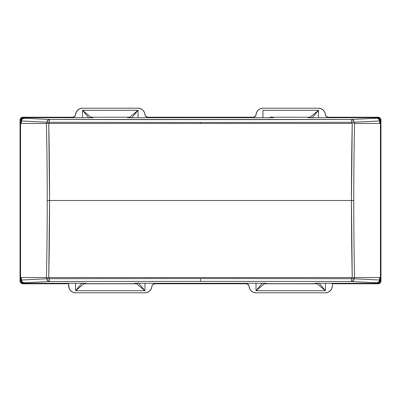 <?xml version="1.0" encoding="UTF-8"?>
<svg xmlns="http://www.w3.org/2000/svg" width="401" height="401" viewBox="0 0 401 401"><rect width="100%" height="100%" fill="white"/><g stroke="black" fill="none" stroke-linecap="round" stroke-linejoin="round"><path stroke-width="0.6" d="M351.271 123.463L351.837 123.463L351.827 122.295A2.777 0.306 -90.1 0 0 351.827 122.245A2.777 0.306 89.9 0 1 351.827 122.295L354.143 122.245L351.827 122.245A2.777 0.306 -90.1 0 0 351.527 119.468L49.473 119.468L47.629 120.29L46.857 122.245L49.173 122.245L49.473 119.468L24.02 118.205L23.519 117.704L92.922 117.704L93.413 117.217L92.922 117.704L23.519 117.704C21.844 117.884 20.922 118.806 20.742 120.48L21.559 118.521L23.519 117.704L24.02 118.205A2.777 2.617 92.8 0 0 21.398 120.982L46.857 122.245L46.847 123.463L20.561 123.463L20.561 277.537L48.762 277.537A1251.817 414.905 -90 0 0 49.549 200.5L47.233 200.5A1249.315 414.078 90 0 1 46.446 277.537A1249.315 414.078 -90 0 0 47.233 200.5A1249.315 414.078 -90 0 0 46.446 123.463L20.561 123.463L20.561 277.537L20.05 277.537L20.05 123.463L20.561 123.463L20.05 123.463L20.05 277.537L354.554 277.537A1249.315 414.078 -90 0 1 353.767 200.5L351.451 200.5A1251.817 414.905 90 0 0 352.238 277.537L351.451 200.5L352.238 123.463L200.5 123.463L200.5 122.44A1383.405 24.145 180 0 1 49.173 122.295L49.163 123.463L49.724 123.463M49.719 277.537L49.163 277.537L49.173 278.705L46.857 278.755A2.777 2.617 -92.8 0 0 49.473 281.532L24.02 282.795A2.777 2.777 -135 0 1 21.243 280.018L20.742 280.52L21.243 280.018A2.777 2.777 45 0 0 24.02 282.795L22.175 281.978L21.398 280.018L21.398 277.537L21.398 280.018A2.777 2.617 87.2 0 0 24.02 282.795L23.519 283.296L22.456 283.086L20.957 281.582L20.742 277.537L20.742 280.52C20.922 282.194 21.844 283.116 23.519 283.296L85.984 283.296L86.476 283.783L85.984 283.296L23.519 283.296L24.02 282.795L49.473 281.532L49.173 278.755A2.777 0.306 -90.1 0 1 49.173 278.705L46.857 278.755L49.173 278.755A2.777 0.306 89.9 0 0 49.473 281.532A1380.628 24.095 0 0 1 200.5 281.387L200.5 278.56A1383.405 24.145 180 0 0 49.173 278.705A2.777 0.306 89.9 0 0 49.173 278.755L46.857 278.755L46.847 277.537L46.446 277.537L46.847 277.537L46.857 278.755L21.398 280.018L46.857 278.755L47.629 280.71L49.473 281.532A1380.628 24.095 0 0 1 200.5 281.387A1380.628 24.095 0 0 1 351.527 281.532L353.371 280.71L354.143 278.755L351.827 278.755L351.527 281.532L376.98 282.795L377.481 283.296L315.016 283.296L314.524 283.783L315.016 283.296L377.481 283.296C379.156 283.116 380.078 282.194 380.258 280.52L380.258 277.537L380.043 281.582L378.544 283.086L377.481 283.296L376.98 282.795A2.777 2.617 -87.2 0 0 379.602 280.018L379.602 277.537L379.602 280.018L354.143 278.755L379.602 280.018L378.825 281.978L376.98 282.795A2.777 2.777 -45 0 0 379.757 280.018L380.258 280.52L379.757 280.018A2.777 2.777 135 0 1 376.98 282.795L351.527 281.532A2.777 0.306 -89.9 0 0 351.827 278.755L354.143 278.755A2.777 2.617 92.8 0 1 351.527 281.532A1380.628 24.095 0 0 0 200.5 281.387L200.5 278.56A1383.405 24.145 0 0 1 351.827 278.705L351.837 277.537L351.281 277.537M142.736 123.463L48.762 123.463L49.549 200.5L351.451 200.5L49.549 200.5L48.762 277.537L142.741 277.537M266.926 283.783L266.434 283.296L134.566 283.296L134.074 283.783L134.566 283.296L266.434 283.296L266.926 283.783M21.243 280.018L21.243 277.537L21.243 280.018M127.137 117.217L127.628 117.704L273.372 117.704L273.863 117.217L273.372 117.704L127.628 117.704L127.137 117.217M352.589 123.463L351.837 123.463L351.827 122.295A1383.405 24.145 180 0 1 200.5 122.44A1383.405 24.145 0 0 0 351.827 122.295L354.143 122.245L353.371 120.29L351.527 119.468L351.827 122.245L354.143 122.245L354.153 123.463L380.439 123.463L380.439 277.537L354.554 277.537A1249.315 414.078 -90 0 1 353.767 200.5A1249.315 414.078 -90 0 1 354.554 123.463L354.153 123.463L354.143 122.245L379.602 120.982L378.825 119.022L376.98 118.205L377.481 117.704L308.078 117.704L307.587 117.217L308.078 117.704L377.481 117.704L376.98 118.205L351.527 119.468A2.777 2.617 87.2 0 1 354.143 122.245L379.602 120.982L379.602 123.463L379.602 120.982A2.777 2.617 -92.8 0 0 376.98 118.205A2.777 2.777 45 0 1 379.757 120.982L380.258 120.48L380.258 123.463L380.258 120.48C380.078 118.806 379.156 117.884 377.481 117.704L379.441 118.521L380.258 120.48L379.757 120.982A2.777 2.777 -135 0 0 376.98 118.205L351.527 119.468A1380.628 24.095 180 0 1 49.473 119.468L24.02 118.205A2.777 2.777 135 0 0 21.243 120.982L21.243 123.463L21.243 120.982A2.777 2.777 -45 0 1 24.02 118.205L22.175 119.022L21.398 120.982L46.857 122.245A2.777 2.617 -87.2 0 1 49.473 119.468A2.777 0.306 90.1 0 0 49.173 122.245L46.857 122.245L46.847 123.463L46.446 123.463A1249.315 414.078 90 0 1 47.233 200.5L49.549 200.5A1251.817 414.905 -90 0 0 48.762 123.463L46.446 123.463L49.163 123.463L49.173 122.295L46.857 122.245L49.173 122.295A2.777 0.306 -89.9 0 1 49.173 122.245A2.777 0.306 90.1 0 0 49.173 122.295A1383.405 24.145 0 0 0 200.5 122.44L200.5 123.463L258.264 123.463M379.757 277.537L379.602 280.018L379.757 277.537M48.762 123.463L352.238 123.463A1251.817 414.905 90 0 0 351.451 200.5L353.767 200.5A1249.315 414.078 -90 0 1 354.554 123.463L380.95 123.463L380.95 277.537L380.439 277.537L380.439 123.463L380.95 123.463L380.95 277.537L354.153 277.537L354.143 278.755L354.153 277.537L354.554 277.537L351.837 277.537L351.827 278.705L354.143 278.755L351.827 278.705A2.777 0.306 90.1 0 1 351.827 278.755A2.777 0.306 -89.9 0 0 351.827 278.705A1383.405 24.145 180 0 0 200.5 278.56A1383.405 24.145 0 0 0 49.173 278.705L49.163 277.537L48.411 277.537M20.742 123.463L20.742 120.48L21.398 120.982L20.742 120.48L20.742 123.463M47.208 123.463L47.744 123.463M66.731 123.463L68.531 123.463M85.759 123.463L87.378 123.463M104.811 123.463L106.27 123.463M123.819 123.463L125.302 123.463M275.698 123.463L277.186 123.463M294.735 123.463L296.189 123.463M313.617 123.463L315.246 123.463M332.469 123.463L334.274 123.463M379.757 123.463L379.602 120.982L379.757 123.463M353.792 277.537L353.256 277.537M334.274 277.537L332.469 277.537M315.246 277.537L313.617 277.537M296.189 277.537L294.735 277.537M277.186 277.537L275.698 277.537M258.264 277.537L352.238 277.537M125.302 277.537L123.814 277.537M106.27 277.537L104.811 277.537M87.383 277.537L85.754 277.537M68.536 277.537L66.721 277.537M21.398 123.463L21.398 120.982L21.398 123.463M312.294 117.704L318.484 110.275L262.966 110.275L262.966 117.704L262.966 110.275L318.484 110.275L310.158 117.217A1.388 1.388 0 0 1 311.216 117.704L310.158 117.217L271.292 117.217L310.158 117.217L318.484 110.275L318.484 117.704L318.484 110.275L312.073 117.969M88.927 117.969L82.516 110.275L82.516 117.704L82.516 110.275L90.842 117.217L129.708 117.217L138.034 110.275L138.034 117.704L138.034 110.275L82.516 110.275L138.034 110.275L131.623 117.969M20.862 118.029L20.05 119.989L20.261 282.068L20.862 282.971L22.827 283.783L68.631 283.783L22.827 283.783A2.777 2.777 0 0 1 20.05 281.011L20.05 119.989A2.777 2.777 0 0 1 22.827 117.217L20.862 118.029L20.261 118.932M137.182 283.677L83.368 283.677M137.929 282.926L137.628 283.377M317.632 283.677L263.818 283.677M325.702 115.689L326.289 116.47L328.178 117.217L378.173 117.217A2.777 2.777 0 0 1 380.95 119.989L380.95 281.011A2.777 2.777 0 0 1 378.173 283.783L332.369 283.783L332.369 285.868L332.369 283.783L378.173 283.783L380.138 282.971L380.739 282.068L380.739 118.932L380.138 118.029L378.173 117.217L328.178 117.217A2.777 2.777 0 0 1 325.411 114.636L325.652 115.588M318.484 108.195L262.966 108.195L260.424 108.676L258.234 110.054L256.705 112.14L256.038 114.636A6.942 6.942 0 0 1 262.966 108.195L318.484 108.195A6.942 6.942 0 0 1 325.411 114.636L324.745 112.14L323.216 110.054L321.026 108.676L318.484 108.195M255.798 115.588L256.038 114.636A2.777 2.777 0 0 1 253.272 117.217L255.161 116.47L255.748 115.689M248.81 285.312L248.224 284.53L246.329 283.783A2.777 2.777 0 0 1 249.101 286.364L249.763 288.86L251.292 290.946L253.482 292.324L256.023 292.805L325.427 292.805L328.083 292.279L330.334 290.775L331.838 288.525L332.369 285.868A6.942 6.942 0 0 1 325.427 292.805L256.023 292.805A6.942 6.942 0 0 1 249.101 286.364L248.856 285.412M246.329 283.783L154.671 283.783L246.329 283.783L248.224 284.53L249.101 286.364M145.252 115.689L145.839 116.47L147.728 117.217L253.272 117.217L147.728 117.217L146.711 117.022L145.222 115.638L144.295 112.14L142.766 110.054L140.576 108.676L138.034 108.195L82.516 108.195L79.974 108.676L77.784 110.054L76.255 112.14L75.328 115.638L73.839 117.022L72.822 117.217L22.827 117.217L72.822 117.217L74.711 116.47L75.298 115.689M380.739 118.932L380.138 118.029M328.178 117.217L326.289 116.47L325.442 114.912M256.038 114.636L255.161 116.47L253.272 117.217M20.261 282.068L20.862 282.971M152.144 285.412L151.899 286.364A6.942 6.942 0 0 1 144.977 292.805L75.573 292.805A6.942 6.942 0 0 1 68.631 285.868L68.631 283.783L69.162 288.525L70.666 290.775L72.917 292.279L75.573 292.805L144.977 292.805L147.518 292.324L149.708 290.946L151.237 288.86L152.164 285.362L152.776 284.53L154.671 283.783L152.776 284.53L152.19 285.312M380.138 282.971L380.739 282.068M319.016 283.031L325.427 290.725L317.101 283.783L264.349 283.783L256.023 290.725L325.427 290.725L325.427 283.296L325.427 290.725L256.023 290.725L256.023 283.296L256.023 290.725L262.434 283.031M138.566 283.031L144.977 290.725L144.977 283.296L144.977 290.725L136.651 283.783L83.899 283.783A1.388 1.388 0 0 1 82.842 283.296L83.899 283.783L75.573 290.725L75.573 283.296L75.573 290.725L144.977 290.725L75.573 290.725L81.984 283.031M75.348 115.588L75.588 114.636A6.942 6.942 0 0 1 82.516 108.195L138.034 108.195A6.942 6.942 0 0 1 144.961 114.636L145.202 115.588M88.706 117.704L82.516 110.275L90.842 117.217L89.784 117.704A1.388 1.388 0 0 1 90.842 117.217L129.708 117.217A1.388 1.388 0 0 1 130.766 117.704L129.708 117.217L138.034 110.275L131.844 117.704M75.558 114.912L75.588 114.636A2.777 2.777 0 0 1 72.822 117.217L73.839 117.022M147.728 117.217A2.777 2.777 0 0 1 144.961 114.636M270.66 116.686L271.292 117.217L270.234 117.704A1.388 1.388 0 0 1 271.292 117.217L270.66 116.686M269.377 117.969L269.156 117.704M151.899 286.364A2.777 2.777 0 0 1 154.671 283.783L152.776 284.53L152.164 285.362M256.023 292.805L253.482 292.324M248.836 285.362L247.347 283.978M144.977 292.805L147.518 292.324M137.708 283.296A1.388 1.388 0 0 1 136.651 283.783L137.708 283.296M138.786 283.296L144.977 290.725L136.651 283.783M83.899 283.783L75.573 290.725L81.764 283.296M318.158 283.296A1.388 1.388 0 0 1 317.101 283.783L318.158 283.296M319.236 283.296L325.427 290.725L317.101 283.783M264.349 283.783A1.388 1.388 0 0 1 263.292 283.296L264.349 283.783L256.023 290.725L262.214 283.296"/></g></svg>
